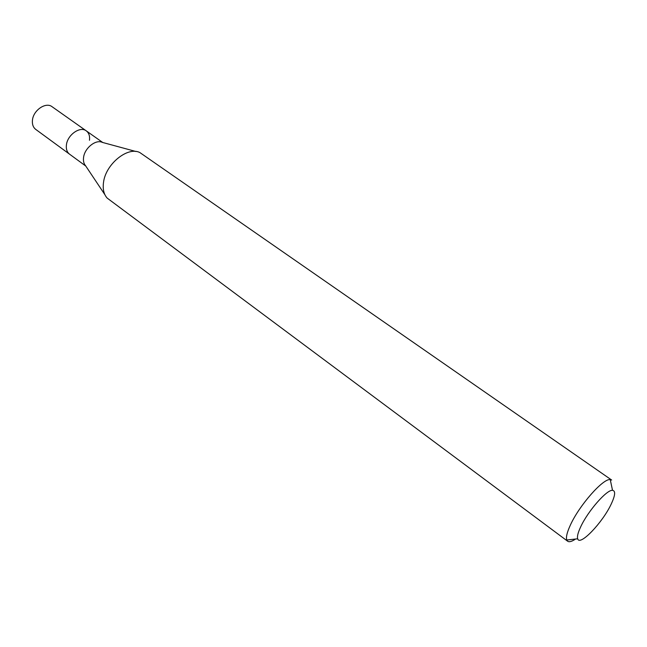 <?xml version="1.0" encoding="UTF-8"?>
<svg xmlns="http://www.w3.org/2000/svg" width="647" height="647" viewBox="0 0 647 647"><rect width="100%" height="100%" fill="white"/><g stroke="black" fill="none" stroke-linecap="round" stroke-linejoin="round"><path stroke-width="0.97" d="M102.736 142.494L52.075 106.715C45.824 101.676 33.207 110.314 32.439 120.277C32.067 124.345 33.167 127.394 35.747 129.408L69.528 154.156C66.997 152.166 65.954 149.109 66.415 144.993C67.377 134.891 80.147 125.898 86.277 130.872C88.922 132.91 89.99 136.04 89.472 140.27M104.895 194.698L85.558 165.721C83.786 163.683 83.123 160.933 83.568 157.464C84.579 148.074 95.861 139.081 102.339 142.389L135.959 151.511M86.277 130.872C80.147 125.898 67.377 134.891 66.415 144.993C65.954 149.109 66.997 152.166 69.528 154.156L85.784 166.061M103.528 182.308C102.598 189.021 103.803 194.278 107.151 198.079L567.645 541.224L566.78 540.019C565.85 537.325 567.015 532.416 570.274 525.307C579.089 505.566 603.141 478.238 610.234 479.605L611.658 480.042L139.881 152.579C127.831 146.19 105.712 164.039 103.528 182.308M575.571 539.016C571.843 541.555 569.206 542.291 567.645 541.224M611.213 504.062C602.64 522.574 579.615 546.65 577.682 538.781C576.995 536.606 577.973 532.683 580.618 526.998C587.759 511.267 606.854 489.439 612.531 490.337C615.709 490.83 615.265 495.408 611.213 504.062M577.682 538.781L566.78 540.019M612.531 490.337L610.234 479.605"/></g></svg>
